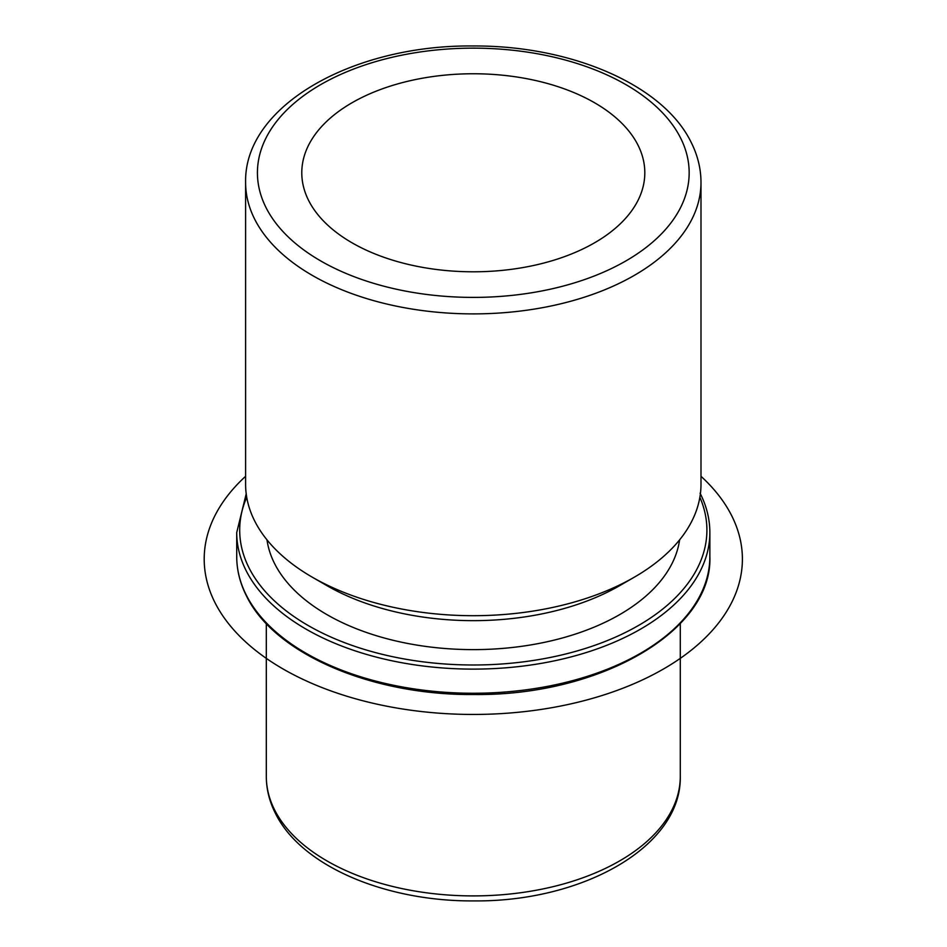 <?xml version="1.0" encoding="UTF-8"?>
<svg xmlns="http://www.w3.org/2000/svg" width="947" height="947" viewBox="0 0 947 947"><rect width="100%" height="100%" fill="white"/><g stroke="black" fill="none" stroke-linecap="round" stroke-linejoin="round"><path stroke-width="1.42" d="M637.876 144.903A171.514 99.021 180 0 1 644.812 172.78A171.514 99.021 180 0 1 497.684 270.795A171.514 99.021 180 0 1 308.722 200.657A171.514 99.021 180 0 1 301.785 172.78A171.514 99.021 180 0 1 448.902 74.766A171.514 99.021 180 0 1 637.876 144.903M679.603 539.873A206.991 119.511 180 0 1 494.346 649.003A206.991 119.511 180 0 1 274.677 563.761A206.991 119.511 180 0 1 266.995 539.873M634.301 577.197L619.669 585.648A206.991 119.511 180 0 1 326.928 585.648L312.297 577.197A227.694 131.455 0 0 0 634.301 577.197A227.694 131.455 0 0 0 700.993 484.248L700.993 182.44A227.694 131.455 180 0 1 505.674 312.557A227.694 131.455 180 0 1 254.814 219.444A227.694 131.455 180 0 1 245.604 182.44L245.604 484.248A227.694 131.455 0 0 0 254.814 521.252A227.694 131.455 0 0 0 312.297 577.197M700.993 476.294A269.09 155.355 180 0 1 641.19 680.502A269.09 155.355 180 0 1 283.023 668.949A269.09 155.355 180 0 1 245.604 476.294M680.431 137.694A215.869 124.625 180 0 1 534.072 292.363A215.869 124.625 180 0 1 266.166 207.867A215.869 124.625 180 0 1 412.525 53.186A215.869 124.625 180 0 1 680.431 137.694M680.289 623.54L680.289 776.398A206.991 119.511 180 0 1 502.739 894.69A206.991 119.511 180 0 1 274.677 810.04A206.991 119.511 180 0 1 266.308 776.398L266.308 623.54M699.869 497.27A233.613 134.876 180 0 1 534.641 660.26A233.613 134.876 180 0 1 249.144 568.093A233.613 134.876 180 0 1 246.729 497.27M700.093 493.221C706.58 506.018 709.836 519.122 709.859 532.534A236.561 136.581 180 0 1 506.941 667.73A236.561 136.581 180 0 1 246.303 570.982A236.561 136.581 180 0 1 236.726 532.534L236.726 556.682A236.561 136.581 180 0 0 246.303 595.13A236.561 136.581 180 0 0 506.941 691.866A236.561 136.581 180 0 0 709.859 556.682C712.724 631.176 599.771 695.986 474.222 694.506C371.97 695.595 274.358 653.844 246.504 595.994C240.017 583.198 236.762 570.094 236.726 556.682M700.993 182.44C700.946 168.519 697.608 155.036 690.979 141.991C662.687 84.295 570.118 45.361 473.18 45.977C353.693 44.604 243.947 105.425 245.604 182.44M680.289 776.398C681.674 846.831 582.298 901.899 474.092 900.905C385.867 901.615 301.43 866.316 275.482 813.473C269.41 801.529 266.344 789.171 266.308 776.398M246.208 493.813L236.726 532.534M709.859 532.534L709.859 556.682"/></g></svg>
